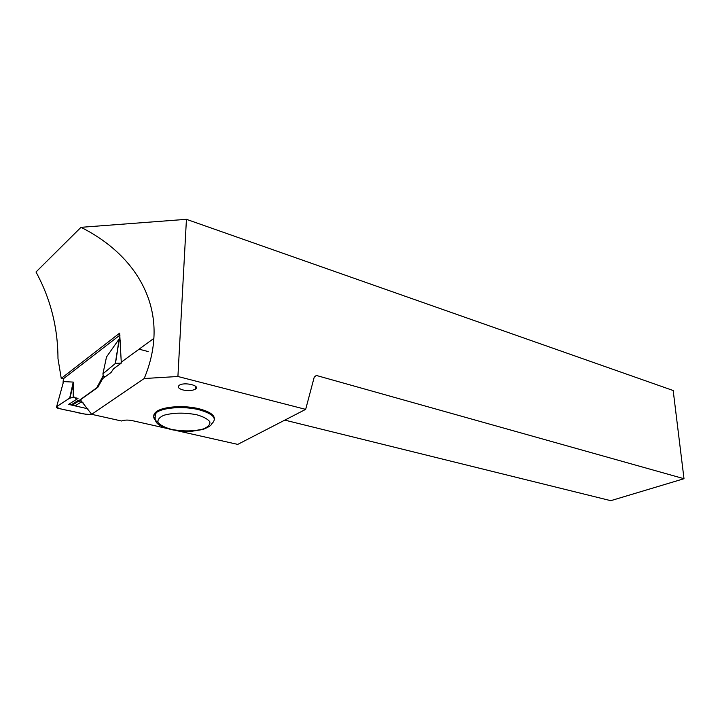 <?xml version="1.0" encoding="UTF-8"?>
<svg xmlns="http://www.w3.org/2000/svg" width="720" height="720" viewBox="0 0 720 720"><rect width="100%" height="100%" fill="white"/><g stroke="black" fill="none" stroke-linecap="round" stroke-linejoin="round"><path stroke-width="1.08" d="M119.88 335.142L63.423 378.729L63.324 379.719M62.586 385.074L63.558 381.591L73.224 382.086L73.503 397.368L74.07 396.963L78.219 401.103L96.759 387.801L103.293 375.525L102.897 373.959L106.497 356.994L102.924 373.833M120.312 340.29L119.187 338.904L106.497 356.994M139.059 349.191L148.185 351.549M83.088 402.831L78.219 401.103M105.237 376.758L102.582 376.164M71.154 404.874L68.688 404.334L76.491 399.375M78.021 398.403C73.179 396.963 69.417 397.521 66.744 400.059L56.367 406.836C59.292 409.464 69.39 410.454 76.005 412.182C81.558 413.793 86.94 414.54 92.142 414.423L87.336 414.612L58.707 408.483C56.547 407.925 55.872 407.286 56.655 406.557L69.651 398.187L73.503 397.368M56.664 406.548L63.558 381.591L56.655 406.557M69.957 398.079L73.431 383.733M73.188 397.485L73.323 382.914M68.688 404.334L71.028 404.955L77.796 400.671M87.894 408.789L71.028 404.955M102.969 373.779L115.488 363.357L121.311 363.096L113.616 368.703L111.015 372.564L102.681 378.612L97.821 387.333L80.406 399.825L91.674 414.324L144.198 378.522C149.841 364.995 153.072 351.612 153.873 338.382C156.807 291.843 128.277 250.974 80.991 227.322L36 271.998C50.562 298.764 57.888 327.636 57.978 358.596L61.245 378.414L63.261 378.882M121.068 363.042L121.338 361.287M115.317 363.483L119.187 338.904M155.034 418.878C152.937 416.25 153.468 413.793 156.627 411.507C163.386 406.44 184.365 405.063 199.017 408.771C209.583 411.561 214.713 415.062 214.407 419.274M91.674 414.324L121.518 421.002C124.344 419.913 127.944 419.787 132.318 420.642L166.761 428.4M175.905 430.461L237.735 444.393L305.667 409.365L177.912 376.497L144.198 378.522M183.015 389.97C188.244 391.032 192.375 390.753 195.417 389.133C200.997 385.668 184.104 381.636 179.235 385.317C177.291 387.099 178.551 388.647 183.015 389.97M61.245 378.414L119.664 333.117L121.311 363.096M80.991 227.322L186.435 219.321L177.912 376.497M284.814 420.12L610.758 500.679L684 478.71L673.182 390.519L186.435 219.321M305.667 409.365L314.226 377.172L316.314 375.444L684 478.71M119.925 335.601L119.655 339.201M63.423 378.729L63.063 382.554M103.923 377.712L104.472 376.614M69.651 398.187L73.224 382.086M72.126 405.261L78.588 401.184M74.952 405.981L81.351 401.958M157.932 422.289C152.838 418.914 152.379 415.638 156.555 412.461C163.323 407.403 184.311 406.026 198.963 409.734C213.246 413.82 217.512 418.491 211.752 423.738C211.68 425.169 208.746 427.086 202.95 429.489L192.42 431.172C185.715 431.55 178.614 431.019 171.135 429.579C156.15 425.286 156.33 422.379 155.241 419.967C154.98 416.205 155.412 413.703 156.555 412.461L156.627 411.507M171.648 429.417C183.393 431.541 193.968 431.379 203.382 428.94C208.08 426.96 210.24 424.593 209.862 421.83C207.783 419.058 203.409 416.7 196.731 414.765C184.527 412.461 173.583 412.623 163.89 415.26C159.273 417.366 157.347 419.814 158.094 422.604C160.515 425.34 165.033 427.608 171.648 429.417M115.488 363.357L119.358 338.778M153.873 338.382L121.329 362.133M195.57 386.271L195.417 389.133"/></g></svg>
